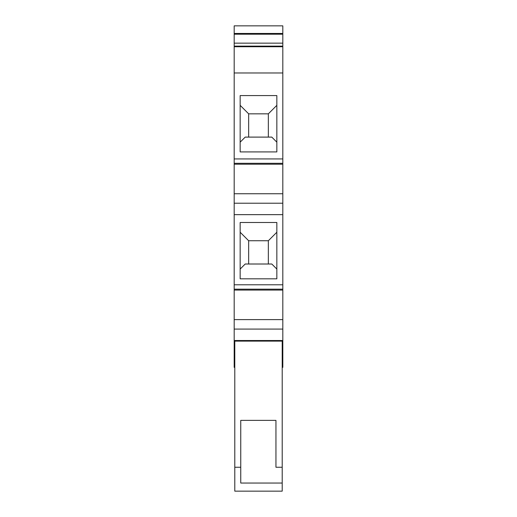 <?xml version="1.0" encoding="UTF-8"?>
<svg xmlns="http://www.w3.org/2000/svg" width="517" height="517" viewBox="0 0 517 517"><rect width="100%" height="100%" fill="white"/><g stroke="black" fill="none" stroke-linecap="round" stroke-linejoin="round"><path stroke-width="0.78" d="M234.789 367.367L234.188 367.367L234.188 25.85L282.812 25.85L282.812 34.2L234.188 34.2M282.211 367.367L282.812 367.367L282.812 34.2M282.812 343.508L282.211 343.508M234.789 343.508L234.188 343.508M234.789 467.258L240.754 467.258L240.754 483.04L282.211 483.04L282.211 491.15L234.789 491.15L234.789 340.522M240.754 467.258L240.754 420.373L275.949 420.373L275.949 467.258L282.211 467.258L282.211 483.04M282.211 467.258L282.211 341.123L234.789 341.123M282.211 341.123L282.211 340.522M234.188 340.522L282.812 340.522M234.188 164.199L282.812 164.199M282.812 163.307L234.188 163.307M234.188 214.652L282.812 214.652M276.841 278.818L240.159 278.818L240.159 222.491L276.841 222.491L276.841 278.818M234.188 284.796L282.812 284.796M248.658 264.006L248.658 240.741L240.159 232.243M248.658 240.741L268.342 240.741L268.342 264.006M276.841 232.243L268.342 240.741M276.841 269.066L271.787 264.006L245.213 264.006L240.159 269.066M234.188 290.069L282.812 290.069M234.188 319.609L282.812 319.609M234.188 329.083L282.812 329.083M282.812 289.177L234.188 289.177M282.812 203.22L234.188 203.22M282.812 193.739L234.188 193.739M282.812 158.932L234.188 158.932M276.841 95.587L240.159 95.587L240.159 151.914L276.841 151.914L276.841 95.587M282.812 72.968L234.188 72.968M248.658 137.102L248.658 113.837L240.159 105.339M248.658 113.837L268.342 113.837L268.342 137.102M276.841 105.339L268.342 113.837M240.159 142.162L245.213 137.102L271.787 137.102L276.841 142.162M234.188 46.73L282.812 46.73M282.812 43.15L234.188 43.15M234.188 46.129L282.812 46.129M234.188 33.456L282.812 33.456"/></g></svg>
